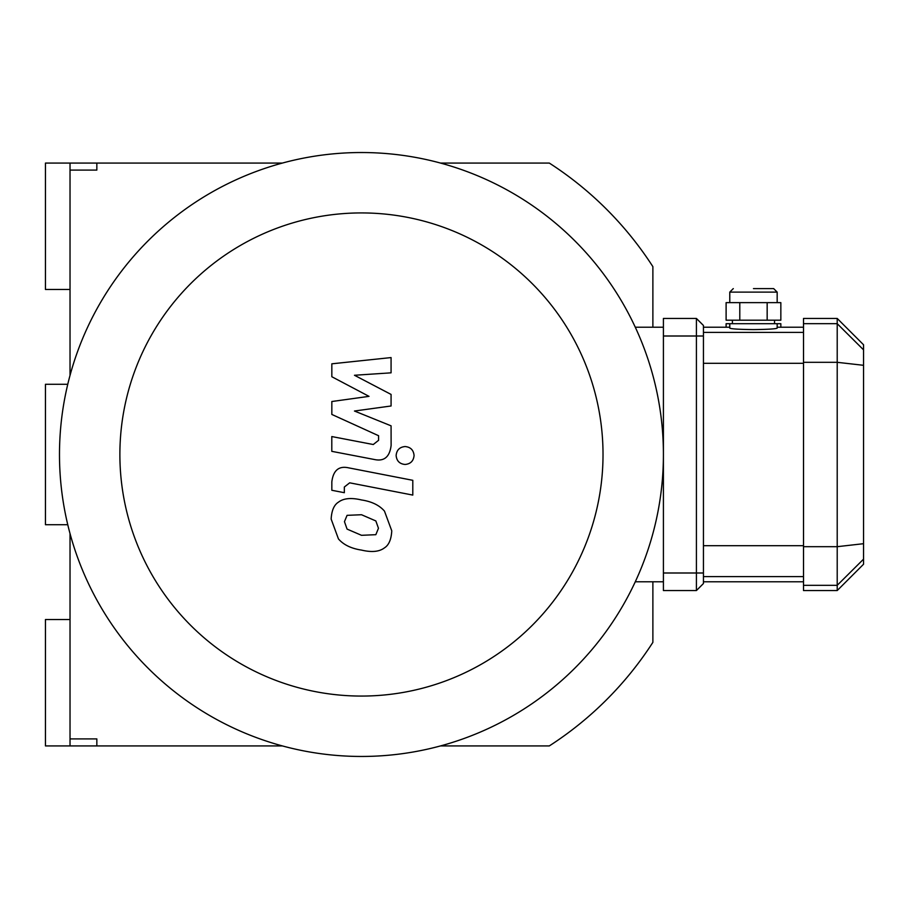 <?xml version="1.0" encoding="UTF-8"?>
<svg xmlns="http://www.w3.org/2000/svg" width="909" height="909" viewBox="0 0 909 909"><rect width="100%" height="100%" fill="white"/><g stroke="black" fill="none" stroke-linecap="round" stroke-linejoin="round"><path stroke-width="1.36" d="M70.027 738.903L96.843 738.903L96.843 745.925L45.45 745.925L45.45 619.529L70.027 619.529L70.027 745.925M70.027 375.44L70.027 289.471L45.45 289.471L45.45 163.075L70.027 163.075L70.027 170.097L96.843 170.097L96.843 163.075L282.392 163.075M70.027 163.075L96.843 163.075M652.878 581.783L652.878 642.356A346.727 346.727 0 0 1 549.309 745.925L440.513 745.925M282.392 745.925L96.843 745.925M440.513 163.075L549.309 163.075A346.727 346.727 0 0 1 652.878 266.644L652.878 327.217M70.027 619.529L70.027 533.56M70.027 170.097L70.027 289.471M361.452 756.458A301.958 301.958 0 0 0 622.96 303.515A301.958 301.958 0 0 0 99.945 303.515A301.958 301.958 0 0 0 361.452 756.458L361.452 756.458M361.452 696.067A241.567 241.567 0 0 0 570.659 333.717A241.567 241.567 0 0 0 152.246 333.717A241.567 241.567 0 0 0 361.452 696.067M635.277 581.783L663.411 581.783M635.277 327.217L663.411 327.217M331.83 376.735L369.02 396.358L331.83 401.517L331.83 414.436L378.587 435.718L378.587 440.308L373.258 444.524L331.796 436.559L331.796 451.341L374.235 459.477C384.098 461.67 389.722 456.988 391.12 445.421L391.075 425.832L354.465 411.027L391.075 405.982L391.075 394.426L354.465 375.269L391.075 372.826L391.075 357.578L331.83 363.816L331.83 376.735M375.837 534.685L378.462 528.265L375.837 520.937L361.509 514.733L347.068 515.346L344.454 521.652L347.068 529.095L361.509 535.31L375.837 534.685M384.484 511.131C379.383 505.234 371.724 501.507 361.509 499.961C351.204 497.518 343.511 498.257 338.432 502.177C334.069 504.881 331.637 510.506 331.149 519.073L338.432 538.901C343.511 544.786 351.204 548.525 361.509 550.093C371.724 552.513 379.383 551.763 384.484 547.843C388.847 545.116 391.268 539.446 391.768 530.845L384.484 511.131M412.8 480.316L348.772 467.874C338.921 465.635 333.273 470.294 331.83 481.861L331.83 490.269L344.341 492.701L344.341 487.019L349.681 482.827L412.8 495.087L412.8 480.316M396.131 455.5C396.642 460.965 399.63 463.954 405.096 464.465C410.561 463.954 413.55 460.965 414.072 455.5C413.55 450.046 410.561 447.058 405.096 446.546C399.63 447.058 396.642 450.046 396.131 455.5M753.47 288.596L773.661 288.596L753.47 288.596M739.79 302.64L726.109 302.64L726.109 320.195L780.842 320.195L780.842 302.64L739.79 302.64L739.79 320.195M767.162 320.195L767.162 302.64M777.172 323.706L729.779 323.706L729.779 328.126C731.177 328.933 739.074 329.422 753.47 329.603C767.878 329.422 775.775 328.933 777.172 328.126L777.172 323.706L780.842 323.706L780.842 327.217M729.779 323.706L726.109 323.706L726.109 327.217M696.419 318.445L663.411 318.445L663.411 336L696.419 336L696.419 318.445L703.441 325.467L703.441 573L696.419 573L696.419 590.555L703.441 583.533L703.441 573M703.441 336L696.419 336L696.419 573L663.411 573L663.411 336M863.55 349.851L863.55 344.772L837.212 318.445L837.212 590.555L863.55 564.228L863.55 349.851L837.212 323.684L803.511 323.684L803.511 590.555L837.212 590.555M837.212 318.445L803.511 318.445L803.511 323.684M663.411 573L663.411 590.555L696.419 590.555M67.777 524.72L45.45 524.72L45.45 384.28L67.777 384.28M729.779 302.64L729.779 292.107L777.172 292.107L773.661 288.596M803.511 362.316L837.212 362.316L863.55 365.304M803.511 546.684L837.212 546.684L863.55 543.696M803.511 585.316L837.212 585.316L863.55 559.149M803.511 545.684L703.441 545.684M703.441 576.59L803.511 576.59M803.511 332.41L703.441 332.41M703.441 363.316L803.511 363.316M729.779 292.107L733.29 288.596M777.172 302.64L777.172 292.107M774.548 323.706L774.548 320.195M732.404 323.706L732.404 320.195M703.441 581.783L803.511 581.783M703.441 327.217L729.779 327.217M777.172 327.217L803.511 327.217"/></g></svg>
